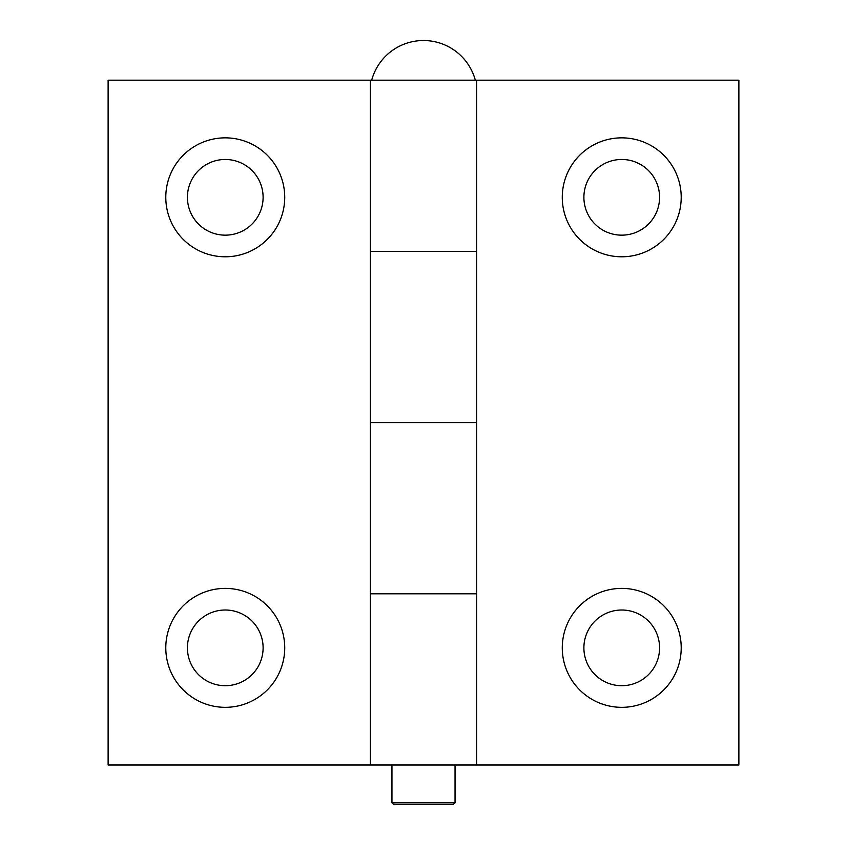 <?xml version="1.0" encoding="UTF-8"?>
<svg xmlns="http://www.w3.org/2000/svg" width="847" height="847" viewBox="0 0 847 847"><rect width="100%" height="100%" fill="white"/><g stroke="black" fill="none" stroke-linecap="round" stroke-linejoin="round"><path stroke-width="1.27" d="M263.11 647.86A37.85 37.85 0 0 0 206.34 615.081A37.85 37.85 0 0 0 206.34 680.639A37.85 37.85 0 0 0 263.11 647.86M263.11 197.319A37.85 37.85 0 0 0 206.34 164.54A37.85 37.85 0 0 0 206.34 230.088A37.85 37.85 0 0 0 263.11 197.319M370.34 251.379L476.66 251.379L370.34 251.379L370.34 80.179L476.66 80.179L476.66 422.589L370.34 422.589L476.66 422.589L476.66 593.8L370.34 593.8L476.66 593.8L476.66 765L370.34 765L370.34 251.379M370.34 80.179L108.12 80.179L108.12 765L370.34 765M165.79 647.86A59.47 59.47 0 0 1 225.26 588.39A59.47 59.47 0 0 1 284.73 647.86A59.47 59.47 0 0 1 225.26 707.33A59.47 59.47 0 0 1 165.79 647.86M165.79 197.319A59.47 59.47 0 0 1 225.26 137.849A59.47 59.47 0 0 1 284.73 197.319A59.47 59.47 0 0 1 225.26 256.789A59.47 59.47 0 0 1 165.79 197.319M476.66 765L738.88 765L738.88 80.179L476.66 80.179M681.21 197.319A59.47 59.47 0 0 1 621.74 256.789A59.47 59.47 0 0 1 562.27 197.319A59.47 59.47 0 0 1 621.74 137.849A59.47 59.47 0 0 1 681.21 197.319M681.21 647.86A59.47 59.47 0 0 1 621.74 707.33A59.47 59.47 0 0 1 562.27 647.86A59.47 59.47 0 0 1 621.74 588.39A59.47 59.47 0 0 1 681.21 647.86M583.89 197.319A37.85 37.85 0 0 0 640.66 230.088A37.85 37.85 0 0 0 640.66 164.54A37.85 37.85 0 0 0 583.89 197.319M583.89 647.86A37.85 37.85 0 0 0 640.66 680.639A37.85 37.85 0 0 0 640.66 615.081A37.85 37.85 0 0 0 583.89 647.86M391.96 765L391.96 802.85L455.04 802.85L455.04 765M455.04 802.85L453.24 804.65L393.76 804.65L391.96 802.85M475.315 80.179A53.679 53.679 0 0 0 371.685 80.179"/></g></svg>
